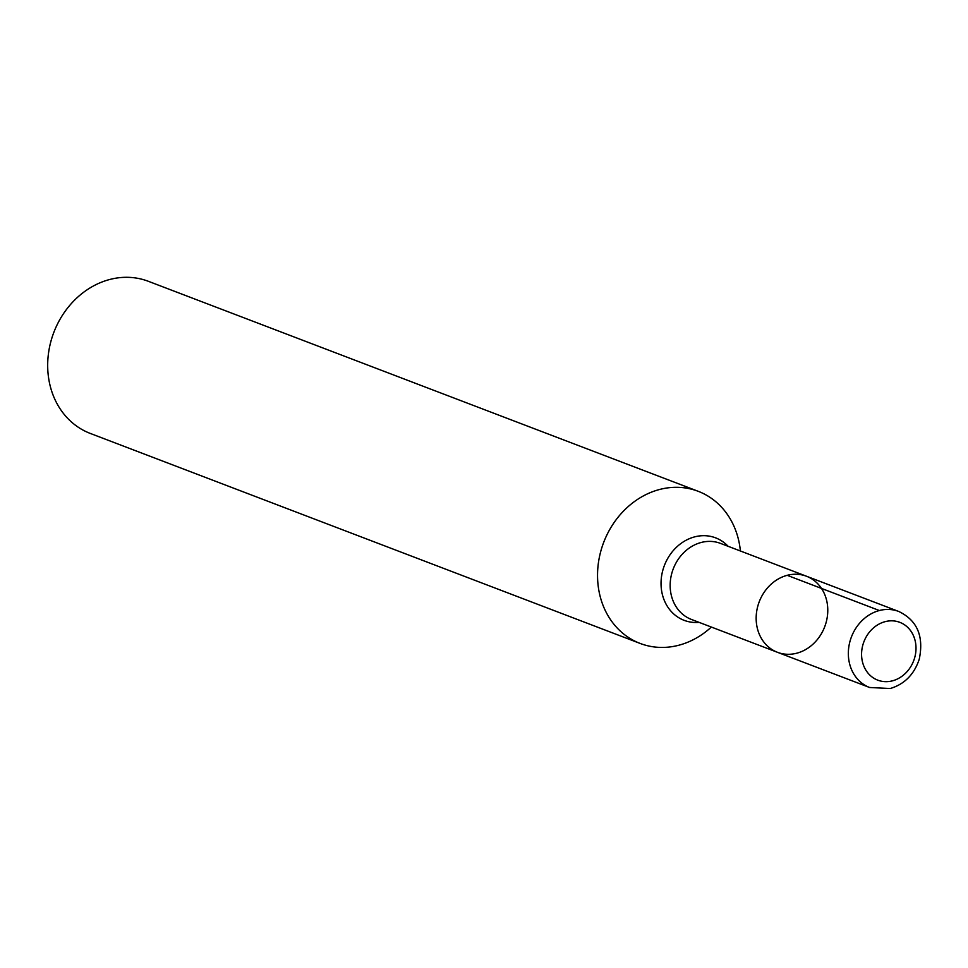 <?xml version="1.0" encoding="UTF-8"?>
<svg xmlns="http://www.w3.org/2000/svg" width="968" height="968" viewBox="0 0 968 968"><rect width="100%" height="100%" fill="white"/><g stroke="black" fill="none" stroke-linecap="round" stroke-linejoin="round"><path stroke-width="1.45" d="M787.19 575.319A40.704 35.042 110.9 0 0 756.516 612.587A40.704 35.042 110.9 0 0 777.437 652.299A40.704 35.042 110.9 0 0 796.749 653.206A40.704 35.042 110.9 0 0 827.422 615.938A40.704 35.042 110.9 0 0 806.489 576.238A40.704 35.042 110.9 0 0 787.19 575.319L879.367 610.53M711.347 627.046A81.421 70.083 -69.1 0 1 678.725 645.257A81.421 70.083 -69.1 0 1 640.114 643.43A81.421 70.083 -69.1 0 1 603.693 542.358A81.421 70.083 -69.1 0 1 698.218 491.308A81.421 70.083 -69.1 0 1 740.387 550.986M698.218 491.308L148.358 281.301A81.421 70.083 110.9 0 0 109.747 279.486A81.421 70.083 110.9 0 0 48.4 354.022A81.421 70.083 110.9 0 0 90.254 433.422L640.114 643.43M777.437 652.299A40.704 35.042 -69.1 0 1 759.239 601.769A40.704 35.042 -69.1 0 1 806.489 576.238L720.495 543.387A40.704 35.042 110.9 0 0 673.232 568.918A40.704 35.042 110.9 0 0 691.442 619.447L869.627 687.498A40.704 35.042 -69.1 0 1 851.416 636.968A40.704 35.042 -69.1 0 1 898.667 611.437L806.489 576.238M699.077 622.364A44.141 37.994 -69.1 0 1 664.375 565.53A44.141 37.994 -69.1 0 1 728.117 546.303M892.423 680.843A30.94 26.632 110.9 0 0 910.331 630.337A30.94 26.632 110.9 0 0 863.613 642.558A30.94 26.632 110.9 0 0 892.423 680.843M869.627 687.498L890.257 688.514C904.487 684.219 914.143 674.466 919.237 659.269C924.041 636.218 917.18 620.27 898.667 611.437"/></g></svg>
